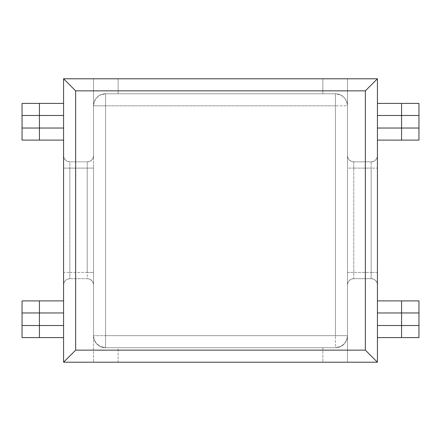 <?xml version="1.0" encoding="UTF-8"?>
<svg xmlns="http://www.w3.org/2000/svg" width="441" height="441" viewBox="0 0 441 441"><rect width="100%" height="100%" fill="white"/><g stroke="black" fill="none" stroke-linecap="round" stroke-linejoin="round"><path stroke-width="0.33" stroke-dasharray="2.21 1.65" d="M63.576 128.033L63.576 362.215L63.576 325.519L22.05 325.519L22.05 312.967L63.576 312.967L63.576 284.958L64.055 282.56L65.411 280.52L67.451 279.159L69.854 278.684L87.235 278.684L69.854 278.684L87.235 278.684L89.639 279.159L91.673 280.52L93.034 282.56L93.514 284.958L93.514 362.215L63.576 362.215L322.862 362.215L322.862 347.728L118.138 347.728L118.138 362.215L347.486 362.215L347.486 284.958L347.966 282.56L349.327 280.52L351.361 279.159L353.765 278.684L371.146 278.684L373.549 279.159L375.589 280.52L376.945 282.56L377.424 284.958L377.424 78.785L377.424 115.481L418.95 115.481L418.95 128.033L377.424 128.033L377.424 155.557L376.945 157.961L375.589 159.995L373.549 161.356L371.146 161.836L353.765 161.836L351.361 161.356L349.327 159.995L347.966 157.961L347.486 155.557L347.486 78.785L377.424 78.785L347.486 78.785L347.486 362.215L377.424 362.215L377.424 284.958L377.424 312.967L418.95 312.967L418.95 325.519L377.424 325.519L377.424 362.215L347.486 362.215L347.486 78.785L322.862 78.785L347.486 78.785L347.486 105.823L346.78 101.755L344.63 98.023L340.865 95.052L335.419 93.751L322.862 93.751L322.862 78.785L118.138 78.785L322.862 78.785L322.862 93.751L118.138 93.751L335.419 93.751A12.072 12.072 0 0 1 347.486 105.823C346.775 98.492 342.751 94.468 335.419 93.751L105.581 93.751L335.419 93.751L335.419 335.662L105.581 335.662L105.581 105.823L335.419 105.823L335.419 93.751L340.865 95.052L344.63 98.023L346.78 101.755L347.486 105.823L335.419 105.823L347.486 105.823L347.486 335.662A12.072 12.072 0 0 1 335.419 347.728L105.581 347.728L335.419 347.728L340.865 346.428L344.63 343.462L346.78 339.73L347.486 335.662L335.419 335.662L347.486 335.662L346.78 339.73L344.63 343.462L340.865 346.428L335.419 347.728C342.751 347.017 346.775 342.993 347.486 335.662L347.486 362.215L322.862 362.215L322.862 347.728L335.419 347.728L335.419 335.662L335.419 347.728L105.581 347.728A12.072 12.072 0 0 1 93.514 335.662L93.514 78.785L93.514 155.557L93.034 157.961L91.673 159.995L89.639 161.356L87.235 161.836L69.854 161.836L87.235 161.836L69.854 161.836L67.451 161.356L65.411 159.995L64.055 157.961L63.576 155.557L63.576 128.033L63.576 140.106L63.576 128.033L22.05 128.033L22.05 115.481L63.576 115.481L63.576 103.409L63.576 128.033L63.576 78.785L63.576 115.481L63.576 103.409L22.05 103.409L63.576 103.409L63.576 115.481L22.05 115.481L22.05 128.033L63.576 128.033L63.576 140.106L63.576 128.033M69.854 168.109L69.854 272.406L87.235 272.406L87.235 168.109L69.854 168.109L87.235 168.109L87.235 161.836L69.854 161.836L69.854 278.684L87.235 278.684L87.235 272.406L69.854 272.406L69.854 278.684A6.279 6.279 0 0 0 63.576 284.958A6.279 6.279 0 0 1 69.854 278.684A6.279 6.279 0 0 0 63.576 284.958L63.576 272.406L69.854 272.406L63.576 272.406L63.576 168.109L69.854 168.109L63.576 168.109L63.576 155.557A6.279 6.279 0 0 0 69.854 161.836L69.854 168.109M63.576 78.785L118.138 78.785L118.138 93.751L105.581 93.751L105.581 105.823L335.419 105.823L335.419 335.662L105.581 335.662L105.581 93.751L100.135 95.052L96.37 98.023L94.22 101.755L93.514 105.823A12.072 12.072 0 0 1 105.581 93.751C98.249 94.468 94.225 98.492 93.514 105.823L105.581 105.823L93.514 105.823L93.514 335.662L105.581 335.662L93.514 335.662L94.22 339.73L96.37 343.462L100.135 346.428L105.581 347.728L105.581 335.662L105.581 347.728L100.135 346.428L96.37 343.462L94.22 339.73L93.514 335.662A12.072 12.072 0 0 0 105.581 347.728L118.138 347.728L118.138 362.215L93.514 362.215L93.514 284.958A6.279 6.279 0 0 0 87.235 278.684A6.279 6.279 0 0 1 93.514 284.958A6.279 6.279 0 0 0 87.235 278.684L87.235 272.406L93.514 272.406L93.514 284.958L93.514 272.406L87.235 272.406L87.235 168.109L93.514 168.109L93.514 272.406L93.514 168.109L87.235 168.109L87.235 161.836A6.279 6.279 0 0 0 93.514 155.557L93.514 168.109L93.514 155.557A6.279 6.279 0 0 1 87.235 161.836A6.279 6.279 0 0 0 93.514 155.557L93.514 78.785L93.514 105.823L94.22 101.755L96.37 98.023L100.135 95.052L105.581 93.751L118.138 93.751L118.138 78.785L63.576 78.785M353.765 278.684L371.146 278.684L353.765 278.684L371.146 278.684L371.146 168.109L353.765 168.109L353.765 272.406L371.146 272.406L353.765 272.406L353.765 278.684A6.279 6.279 0 0 0 347.486 284.958A6.279 6.279 0 0 1 353.765 278.684A6.279 6.279 0 0 0 347.486 284.958L347.486 272.406L353.765 272.406L353.765 278.684M353.765 161.836L371.146 161.836L353.765 161.836L353.765 168.109L371.146 168.109L371.146 161.836L353.765 161.836L353.765 272.406L347.486 272.406L347.486 168.109L353.765 168.109L347.486 168.109L347.486 155.557A6.279 6.279 0 0 0 353.765 161.836A6.279 6.279 0 0 1 347.486 155.557A6.279 6.279 0 0 0 353.765 161.836M418.95 337.591L377.424 337.591L377.424 300.894L418.95 300.894L418.95 337.591L377.424 337.591L377.424 325.519L418.95 325.519L418.95 337.591M401.569 312.967L401.569 337.591L401.569 312.967M418.95 140.106L377.424 140.106L377.424 103.409L418.95 103.409L418.95 140.106L377.424 140.106L377.424 128.033L418.95 128.033L418.95 140.106M401.569 115.481L401.569 140.106L401.569 115.481M377.424 300.894L377.424 312.967L418.95 312.967L418.95 300.894L377.424 300.894M377.424 103.409L377.424 115.481L418.95 115.481L418.95 103.409L377.424 103.409M22.05 337.591L63.576 337.591L63.576 300.894L22.05 300.894L63.576 300.894L63.576 312.967L22.05 312.967L22.05 300.894L22.05 325.519L63.576 325.519L63.576 337.591L22.05 337.591L22.05 325.519L22.05 337.591M39.431 312.967L39.431 325.519L39.431 312.967M22.05 140.106L63.576 140.106L22.05 140.106L22.05 128.033L22.05 140.106M39.431 115.481L39.431 128.033L39.431 115.481M39.431 337.591L39.431 325.519L39.431 337.591M39.431 140.106L39.431 128.033L39.431 140.106M371.146 278.684A6.279 6.279 0 0 1 377.424 284.958A6.279 6.279 0 0 0 371.146 278.684L371.146 272.406L377.424 272.406L377.424 284.958A6.279 6.279 0 0 0 371.146 278.684M377.424 168.109L377.424 272.406L371.146 272.406L371.146 168.109L377.424 168.109L371.146 168.109L371.146 161.836A6.279 6.279 0 0 0 377.424 155.557L377.424 168.109M377.424 155.557A6.279 6.279 0 0 1 371.146 161.836A6.279 6.279 0 0 0 377.424 155.557M69.854 161.836A6.279 6.279 0 0 1 63.576 155.557A6.279 6.279 0 0 0 69.854 161.836"/><path stroke-width="0.66" d="M63.576 362.215L63.576 78.785L75.648 90.857L75.648 350.143L365.352 350.143L365.352 90.857L75.648 90.857L365.352 90.857L365.352 350.143L377.424 362.215L63.576 362.215L377.424 362.215L377.424 78.785L377.424 362.215L365.352 350.143L75.648 350.143L63.576 362.215L75.648 350.143L75.648 90.857L63.576 78.785L63.576 362.215M377.424 78.785L63.576 78.785L377.424 78.785L365.352 90.857L377.424 78.785M377.424 337.591L418.95 337.591L418.95 325.519L377.424 325.519L401.569 325.519L401.569 312.967L418.95 312.967L418.95 325.519L418.95 300.894L377.424 300.894L401.569 300.894L401.569 312.967L401.569 300.894L418.95 300.894L418.95 312.967L377.424 312.967L401.569 312.967L401.569 337.591L401.569 325.519L418.95 325.519L418.95 337.591L377.424 337.591M377.424 140.106L418.95 140.106L418.95 128.033L377.424 128.033L401.569 128.033L401.569 115.481L418.95 115.481L418.95 128.033L418.95 103.409L377.424 103.409L401.569 103.409L401.569 115.481L401.569 103.409L418.95 103.409L418.95 115.481L377.424 115.481L401.569 115.481L401.569 140.106L401.569 128.033L418.95 128.033L418.95 140.106L377.424 140.106M63.576 337.591L22.05 337.591L63.576 337.591M39.431 325.519L63.576 325.519L39.431 325.519L39.431 337.591L39.431 312.967L39.431 325.519L22.05 325.519L39.431 325.519M63.576 312.967L22.05 312.967L22.05 337.591L22.05 312.967L63.576 312.967M22.05 300.894L63.576 300.894L39.431 300.894L39.431 312.967L39.431 300.894L22.05 300.894L22.05 312.967L22.05 300.894M63.576 140.106L22.05 140.106L63.576 140.106M39.431 128.033L63.576 128.033L39.431 128.033L39.431 140.106L39.431 115.481L39.431 128.033L22.05 128.033L39.431 128.033M63.576 115.481L22.05 115.481L22.05 140.106L22.05 115.481L63.576 115.481M22.05 103.409L63.576 103.409L39.431 103.409L39.431 115.481L39.431 103.409L22.05 103.409L22.05 115.481L22.05 103.409"/></g></svg>
